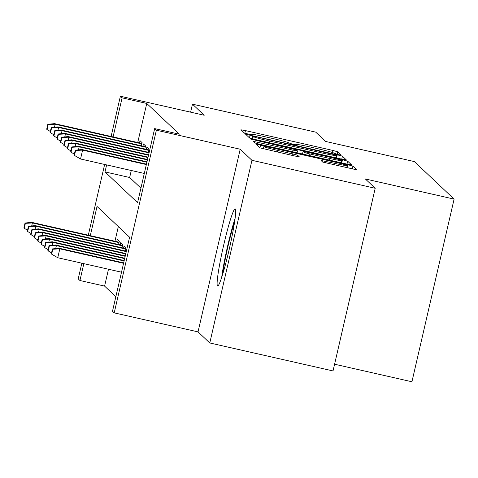 <?xml version="1.0" encoding="UTF-8"?>
<svg xmlns="http://www.w3.org/2000/svg" width="478" height="478" viewBox="0 0 478 478"><rect width="100%" height="100%" fill="white"/><g stroke="black" fill="none" stroke-linecap="round" stroke-linejoin="round"><path stroke-width="0.72" d="M338.155 154.615L341.31 155.177L337.731 151.783L332.557 150.367L245.441 130.602L240.924 129.801L244.509 133.201L251.297 134.748L250.825 134.3A15.929 0.753 13 0 1 250.789 134.228A15.929 0.753 13 0 1 265.236 136.798L272.496 138.441A15.929 0.753 13 0 1 289.059 142.976L293.145 144.404L296.306 144.965L295.834 144.511A15.929 0.753 13 0 1 295.798 144.44A15.929 0.753 13 0 1 310.246 147.009L317.506 148.652A15.929 0.753 13 0 1 334.068 153.187L338.155 154.615M235.29 208.922A39.56 3.167 -77.2 0 0 235.152 208.85A39.56 3.167 -77.2 0 0 223.519 245.817A39.56 3.167 -77.2 0 0 217.508 285.94A39.56 3.167 -77.2 0 0 217.645 286.011A39.56 3.167 -77.2 0 0 229.285 249.044A39.56 3.167 -77.2 0 0 235.29 208.922M322.74 162.102L356.869 169.863L352.889 166.093L347.709 164.677L256.083 144.111L260.062 147.881L294.765 155.995L299.276 156.796L297.567 155.171L277.748 150.433A13.318 0.627 13 0 1 263.874 146.585A13.318 0.627 13 0 1 275.949 148.736L333.297 161.743A13.318 0.627 13 0 1 347.177 165.591A13.318 0.627 13 0 1 335.102 163.446L321.025 160.471L322.74 162.102M375.206 188.272L333.035 370.934L209.77 342.965L251.942 160.309L375.206 188.272L365.347 178.969L454.1 199.105L414.336 161.576L325.584 141.44L315.731 132.137L192.467 104.168L204.208 115.252L120.39 96.233L122.099 97.853L146.752 103.445L179.322 134.187L154.669 128.594L156.378 130.207L114.212 312.869L112.497 311.25L129.592 237.202L97.028 206.46L90.288 235.648M251.942 160.309L240.201 149.226L156.378 130.207M341.89 159.18L346.395 159.963L342.421 156.216L337.247 154.8L245.62 134.234L249.6 138.005L254.774 139.421L341.89 159.18M347.655 161.152L351.623 164.904L347.124 164.121L260.008 144.356L254.834 142.94L253.119 141.315L292.966 150.134L297.477 150.934L296.342 149.847L250.753 139.08L342.481 159.736L347.655 161.152L346.98 164.085M192.467 104.168L190.62 112.169M141.363 145.784L142.091 142.635L140.036 140.693L139.522 142.91M144.792 149.022L145.521 145.868L143.46 143.926L142.952 146.149M148.216 152.261L148.945 149.106L146.889 147.164L146.376 149.381M146.752 103.445L137.736 142.504M131.277 170.497L129.657 177.493L140.92 188.129M108.482 269.234L104.586 286.101L115.849 296.736M118.329 226.566L114.941 241.241M116.728 241.647L117.241 239.424L119.297 241.366L118.568 244.521M120.157 244.879L120.665 242.663L122.727 244.605L121.998 247.759M123.581 248.118L124.095 245.895L126.15 247.837L125.421 250.992M334.582 364.218L411.928 381.767L454.1 199.105M240.201 149.226L198.029 331.881L209.77 342.965M198.029 331.881L114.212 312.869M104.586 286.101L79.934 280.508L78.219 278.895L81.846 263.187M106.624 164.904L105.005 171.901L137.568 202.642L154.669 128.594M122.099 97.853L113.083 136.911M88.305 235.194L104.64 164.456M111.099 136.463L120.39 96.233M83.829 263.641L79.934 280.508M129.657 177.493L105.005 171.901M336.016 155.027L255.927 136.69L252.766 136.128L253.262 136.6A15.929 0.753 13 0 0 269.825 141.13L322.094 152.99A15.929 0.753 13 0 0 336.542 155.559A15.929 0.753 13 0 0 336.506 155.487L336.016 155.027M329.629 158.451A13.318 0.627 13 0 0 341.704 160.596A13.318 0.627 13 0 0 327.824 156.754L303.106 151.365L304.247 152.452L309.421 153.868L329.629 158.451L329.252 160.064M25.041 223.017L23.9 227.958L24.241 228.281L25.382 223.346L25.041 223.017L31.769 222.372L32.385 222.951L119.01 242.603M25.382 223.346L32.385 222.951L31.697 225.945M31.769 222.372L119.106 242.185M27.551 230.217L24.241 228.281M48.176 124.609L47.836 124.286L46.695 129.221L47.035 129.544L48.176 124.609L55.179 124.22L54.564 123.635L141.9 143.454M54.492 127.208L55.179 124.22L141.805 143.872M47.035 129.544L50.345 131.48M54.564 123.635L47.836 124.286M222.754 274.049A34.237 2.743 102.8 0 1 224.493 263.097A34.237 2.743 102.8 0 1 234.596 221.846M235.092 218.338A39.31 3.149 -77.2 0 0 223.626 265.284A39.31 3.149 -77.2 0 0 221.684 277.425M28.465 226.255L27.33 231.191L27.67 231.513L28.811 226.578L28.465 226.255L35.199 225.604L35.814 226.19L122.44 245.841M28.811 226.578L35.814 226.19L35.121 229.177M35.199 225.604L122.535 245.423M30.98 233.449L27.67 231.513M31.895 229.494L30.753 234.429L31.1 234.752L32.241 229.816L31.895 229.494L38.622 228.843L39.244 229.422L125.863 249.08M32.241 229.816L39.244 229.422L38.551 232.416M38.622 228.843L125.965 248.656M34.41 236.688L31.1 234.752M35.324 232.726L34.183 237.662L34.524 237.984L35.665 233.049L35.324 232.726L42.052 232.075L42.667 232.661L126.264 251.625M35.665 233.049L42.667 232.661L41.98 235.648M42.052 232.075L126.359 251.207M37.84 239.92L34.524 237.984M38.754 235.965L37.613 240.9L37.953 241.223L39.094 236.287L38.754 235.965L45.482 235.313L46.097 235.893L125.72 253.961M39.094 236.287L46.097 235.893L45.404 238.886M45.482 235.313L125.822 253.537M41.263 243.159L37.953 241.223M51.606 127.847L51.26 127.518L50.124 132.46L50.465 132.782L51.606 127.847L58.609 127.453L57.993 126.873L145.33 146.686M57.916 130.446L58.609 127.453L145.234 147.105M50.465 132.782L53.775 134.718M57.993 126.873L51.26 127.518M55.03 131.08L54.689 130.757L53.548 135.692L53.895 136.015L55.03 131.08L62.038 130.691L61.417 130.106L148.76 149.925M61.345 133.679L62.038 130.691L148.658 150.343M53.895 136.015L57.205 137.951M61.417 130.106L54.689 130.757M58.459 134.318L58.119 133.995L56.978 138.931L57.318 139.253L58.459 134.318L65.462 133.924L64.847 133.344L149.154 152.47M64.775 136.917L65.462 133.924L149.058 152.888M57.318 139.253L60.634 141.189M64.847 133.344L58.119 133.995M61.889 137.55L61.548 137.228L60.407 142.163L60.748 142.486L61.889 137.55L68.892 137.162L68.276 136.577L148.616 154.806M68.199 140.15L68.892 137.162L148.515 155.225M60.748 142.486L64.058 144.422M68.276 136.577L61.548 137.228M42.178 239.197L41.036 244.133L41.383 244.455L42.524 239.52L42.178 239.197L48.905 238.546L49.527 239.131L125.182 256.298M42.524 239.52L49.527 239.131L48.834 242.119M48.905 238.546L125.278 255.873M44.693 246.391L41.383 244.455M65.319 140.789L64.972 140.466L63.831 145.402L64.177 145.724L65.319 140.789L72.321 140.395L71.7 139.815L148.072 157.143M71.628 143.388L72.321 140.395L147.977 157.561M64.177 145.724L67.488 147.66M71.7 139.815L64.972 140.466M45.607 242.436L44.466 247.371L44.812 247.694L45.948 242.758L45.607 242.436L52.335 241.784L52.95 242.364L124.644 258.634M45.948 242.758L52.95 242.364L52.263 245.357M52.335 241.784L124.74 258.21M48.123 249.63L44.812 247.694M49.037 245.668L47.896 250.603L48.236 250.932L49.377 245.991L49.037 245.668L55.765 245.017L56.38 245.602L124.107 260.964M49.377 245.991L56.38 245.602L55.687 248.596M55.765 245.017L124.202 260.546M51.546 252.862L48.236 250.932M52.461 248.907L51.325 253.842L51.666 254.165L52.807 249.229L52.461 248.907L59.188 248.255L59.81 248.835L57.754 257.726L121.514 272.191M52.807 249.229L59.81 248.835L123.563 263.3M59.188 248.255L123.665 262.882M57.754 257.726L51.666 254.165M68.742 144.021L68.402 143.699L67.261 148.634L67.607 148.957L68.742 144.021L75.745 143.633L75.13 143.047L147.535 159.479M75.058 146.621L75.745 143.633L147.439 159.897M67.607 148.957L70.917 150.893M75.13 143.047L68.402 143.699M72.172 147.26L71.831 146.937L70.69 151.873L71.031 152.195L72.172 147.26L79.175 146.866L78.559 146.286L146.997 161.815M78.482 149.859L79.175 146.866L146.901 162.233M71.031 152.195L74.341 154.131M78.559 146.286L71.831 146.937M75.602 150.492L75.255 150.17L74.12 155.105L74.46 155.434L75.602 150.492L82.604 150.104L81.983 149.518L146.459 164.145M146.358 164.569L82.604 150.104L80.549 158.989L144.308 173.454M74.46 155.434L80.549 158.989M81.983 149.518L75.255 150.17M295.739 144.924L295.834 144.511M250.729 134.712L250.825 134.3M244.814 133.326L245.441 130.602M332.085 152.404L332.557 150.367M337.133 154.376L337.731 151.783M249.474 137.885L250.131 135.035M336.518 157.961L337.247 154.8M341.746 159.15L342.421 156.216M252.163 138.787L252.772 136.14L252.151 138.787M252.725 138.931L253.262 136.6M269.455 142.749L269.825 141.13M321.724 154.609L322.094 152.99M257.272 143.693L257.636 142.115M292.59 151.747L292.966 150.134M297.477 150.934L297.059 152.763L297.459 150.952M253.842 139.964L253.914 139.642M341.746 162.902L342.481 159.736M302.514 154L303.118 151.389L302.496 153.994M303.817 154.298L304.247 152.452M309.045 155.481L309.421 153.868M325.177 162.855L325.542 161.277M334.725 165.059L335.102 163.446M277.377 152.046L277.748 150.433M292.016 155.368L292.393 153.755M297.256 156.521L297.567 155.171M259.936 147.762L260.6 144.912M346.98 167.838L347.709 164.677M352.208 169.027L352.889 166.093M295.685 144.918L295.798 144.44M250.675 134.706L250.789 134.228M336.016 157.848L336.542 155.559M341.202 162.777L341.704 160.596M346.675 167.772L347.177 165.591M263.354 148.849L263.874 146.585"/></g></svg>
